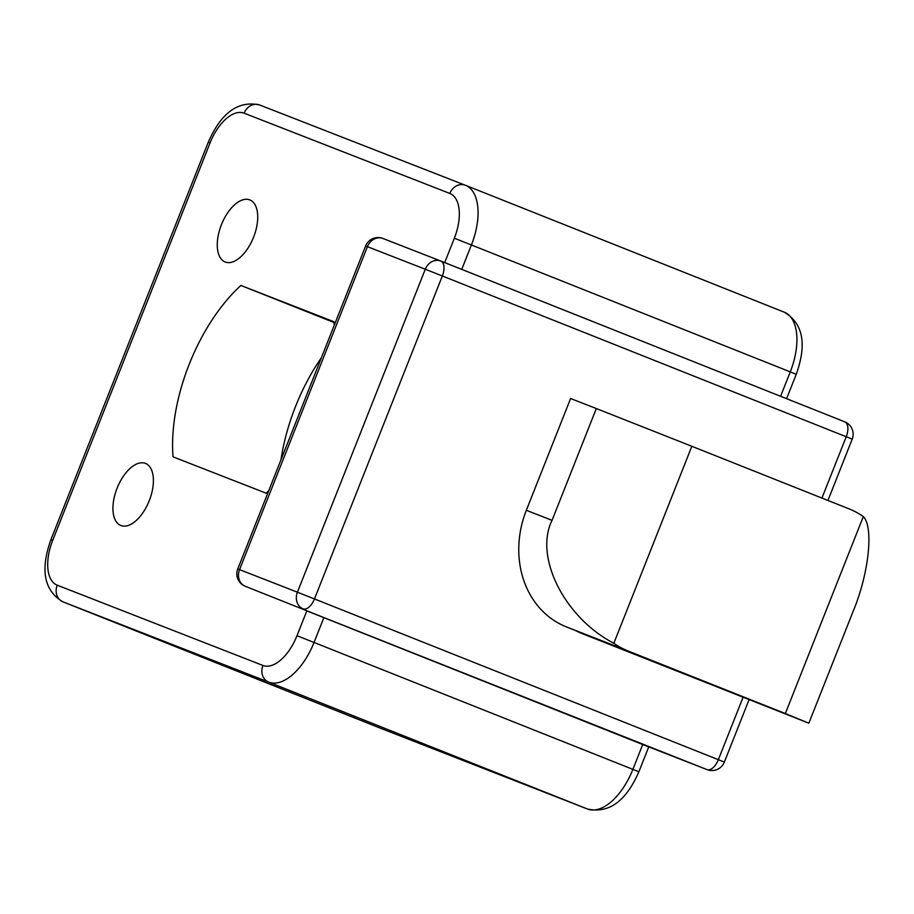 <?xml version="1.0" encoding="UTF-8"?>
<svg xmlns="http://www.w3.org/2000/svg" width="914" height="914" viewBox="0 0 914 914"><rect width="100%" height="100%" fill="white"/><g stroke="black" fill="none" stroke-linecap="round" stroke-linejoin="round"><path stroke-width="1.37" d="M120.877 525.516A33.395 17.252 111.7 0 1 120.819 525.493A33.395 17.252 111.7 0 1 117.118 488.133A33.395 17.252 111.7 0 1 145.463 463.398A33.395 17.252 111.7 0 1 145.52 463.421A33.395 17.252 111.7 0 1 149.222 500.781A33.395 17.252 111.7 0 1 120.877 525.516M225.198 262.01A33.395 17.252 111.7 0 1 225.141 261.987A33.395 17.252 111.7 0 1 221.451 224.638A33.395 17.252 111.7 0 1 249.796 199.903A33.395 17.252 111.7 0 1 249.842 199.926A33.395 17.252 111.7 0 1 253.544 237.286A33.395 17.252 111.7 0 1 225.198 262.01M268.727 490.749A133.593 69.007 111.7 0 1 266.123 493.183L173.054 456.863A133.593 69.007 111.7 0 1 240.919 285.454L333.987 321.762A133.593 69.007 111.7 0 1 334.227 325.315M334.044 322.516L240.919 285.454M280.986 459.776A133.593 69.007 111.7 0 1 321.397 357.717M582.458 633.71L636.464 654.778L566.314 626.867A93.514 80.078 -68.7 0 1 526.338 510.298L570.599 398.515L596.316 408.547L552.056 520.34C533.89 556.775 564.532 617.727 613.842 643.262A93.514 80.078 111.3 0 0 628.021 650.951L785.332 713.548L863.319 516.57C873.898 526.99 868.837 574.015 853.105 611.409L808.844 723.191L582.458 633.71A106.881 91.514 -68.7 0 1 575.329 630.454M444.707 262.604L454.349 238.234A40.079 20.702 -68.3 0 0 449.825 193.448L244.107 113.176A40.079 20.702 -68.3 0 0 210.06 142.915L52.692 540.391A40.079 20.702 -68.3 0 0 57.216 585.189L262.935 665.461A40.079 20.702 -68.3 0 0 296.981 635.721L306.818 610.872L642.85 744.567M306.818 610.872L319.672 615.899A13.356 6.901 111.7 0 1 319.649 615.887A13.356 6.901 111.7 0 1 319.626 615.876M596.316 408.547L691.829 446.283L613.842 643.262M863.319 516.57A93.514 80.078 111.3 0 0 849.129 508.892L691.829 446.283M785.332 713.548L808.844 723.191M821.937 498.061L846.227 436.743L442.342 275.994L314.473 598.944L718.358 759.694L743.093 697.222M780.602 396.288L790.267 371.884L471.407 244.975L461.741 269.379M323.876 617.613L314.039 642.462L632.888 769.371L642.725 744.522L707.013 769.611L319.672 615.899M381.606 728.675A53.435 27.603 -68.3 0 0 381.698 728.709A53.435 27.603 -68.3 0 0 381.778 728.744A13.356 11.436 111.3 0 0 381.846 728.766L587.565 809.039A13.356 11.436 111.3 0 1 587.496 809.016L268.647 682.107L62.929 601.835L381.778 728.744L587.496 809.016A53.435 27.603 -68.3 0 0 632.888 769.371L638.875 771.77L648.746 746.875M465.546 185.325L784.223 312.165A53.435 27.603 -68.3 0 1 784.303 312.2L465.454 185.291A53.435 27.603 111.7 0 1 471.407 244.975L454.349 238.234M244.107 113.176A13.356 11.436 -68.7 0 1 259.587 104.961A13.356 11.436 -68.7 0 1 259.645 104.984L465.249 185.211M440.879 261.073L844.707 421.811L440.856 261.073A13.356 13.356 0 0 0 440.777 261.038A13.356 11.436 111.3 0 0 425.284 269.253L367.428 246.677L239.559 569.628L297.416 592.203L425.284 269.253L442.342 275.994A13.356 6.901 111.7 0 0 440.856 261.073A13.356 6.901 111.7 0 1 440.856 261.073A13.356 11.436 111.3 0 0 440.777 261.038L382.909 238.463A13.356 11.436 111.3 0 1 382.977 238.485L440.708 261.016M526.338 510.298L552.056 520.34M628.021 650.951L566.314 626.867M296.981 635.721L314.039 642.462A53.435 27.603 111.7 0 1 268.647 682.107A13.356 11.436 111.3 0 1 262.935 665.461M57.216 585.189A13.356 11.436 111.3 0 0 62.929 601.835A53.435 27.603 111.7 0 1 62.838 601.8L381.698 728.709M790.267 371.884A53.435 27.603 -68.3 0 0 784.303 312.2C803.075 323.373 807.051 344.075 796.254 374.294L790.267 371.884M449.825 193.448A13.356 11.436 -68.7 0 1 465.306 185.234L259.587 104.961C238.223 100.334 221.119 112.753 208.266 142.23L210.06 142.915M52.692 540.391L50.898 539.706L208.266 142.23M365.634 245.992A13.356 13.356 0 0 1 382.909 238.463A13.356 11.436 111.3 0 0 367.428 246.677L365.634 245.992L237.766 568.942L239.559 569.628A13.356 11.436 111.3 0 0 245.272 586.285A13.356 6.901 -68.3 0 1 245.249 586.274L319.649 615.887M297.416 592.203A13.356 11.436 111.3 0 0 303.128 608.861A13.356 6.901 111.7 0 0 314.473 598.944L297.416 592.203M844.707 421.811A13.356 6.901 111.7 0 1 844.73 421.822A13.356 6.901 111.7 0 1 846.227 436.743L852.214 439.154A13.356 13.356 0 0 0 844.73 421.822M718.358 759.694A13.356 6.901 111.7 0 1 707.013 769.611A13.356 11.436 -68.7 0 0 707.07 769.634A13.356 13.356 0 0 0 724.345 762.105L718.358 759.694M50.898 539.706C40.102 569.925 44.078 590.627 62.838 601.8M786.6 398.675L796.254 374.294M724.345 762.105L749.092 699.61M827.947 500.461L852.214 439.154M587.565 809.039C608.93 813.666 626.033 801.247 638.875 771.77M642.782 744.544L707.07 769.634M237.766 568.942A13.356 13.356 0 0 0 245.249 586.274"/></g></svg>
